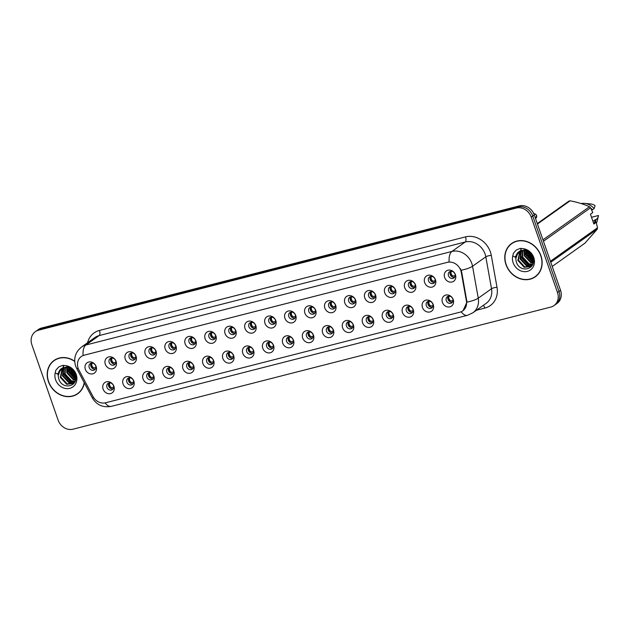 <?xml version="1.0" encoding="UTF-8"?>
<svg xmlns="http://www.w3.org/2000/svg" width="630" height="630" viewBox="0 0 630 630"><rect width="100%" height="100%" fill="white"/><g stroke="black" fill="none" stroke-linecap="round" stroke-linejoin="round"><path stroke-width="0.94" d="M133.867 381.221A6.316 5.489 54.6 0 1 130.512 388.497A6.316 5.489 54.6 0 1 123.055 383.985A6.316 5.489 54.6 0 1 126.41 376.709A6.316 5.489 54.6 0 1 133.867 381.221M126.921 382.221A3.788 3.292 -125.4 0 0 132.355 384.481A3.788 3.292 -125.4 0 0 133.403 380.559A3.788 3.292 -125.4 0 0 127.969 378.299A3.788 3.292 -125.4 0 0 126.921 382.221M153.822 376.118A6.316 5.489 54.6 0 1 150.476 383.394A6.316 5.489 54.6 0 1 143.018 378.882A6.316 5.489 54.6 0 1 146.365 371.606A6.316 5.489 54.6 0 1 153.822 376.118M146.877 377.118A3.788 3.292 -125.4 0 0 152.318 379.378A3.788 3.292 -125.4 0 0 153.366 375.464A3.788 3.292 -125.4 0 0 147.924 373.196A3.788 3.292 -125.4 0 0 146.877 377.118M173.786 371.015A6.316 5.489 54.6 0 1 170.431 378.291A6.316 5.489 54.6 0 1 162.973 373.779A6.316 5.489 54.6 0 1 166.328 366.502A6.316 5.489 54.6 0 1 173.786 371.015M166.84 372.015A3.788 3.292 -125.4 0 0 172.281 374.275A3.788 3.292 -125.4 0 0 173.321 370.361A3.788 3.292 -125.4 0 0 167.887 368.093A3.788 3.292 -125.4 0 0 166.84 372.015M193.741 365.912A6.316 5.489 54.6 0 1 190.394 373.188A6.316 5.489 54.6 0 1 182.936 368.676A6.316 5.489 54.6 0 1 186.291 361.399A6.316 5.489 54.6 0 1 193.741 365.912M186.795 366.912A3.788 3.292 -125.4 0 0 192.237 369.172A3.788 3.292 -125.4 0 0 193.284 365.258A3.788 3.292 -125.4 0 0 187.842 362.998A3.788 3.292 -125.4 0 0 186.795 366.912M213.704 360.809A6.316 5.489 54.6 0 1 210.349 368.085A6.316 5.489 54.6 0 1 202.891 363.573A6.316 5.489 54.6 0 1 206.246 356.296A6.316 5.489 54.6 0 1 213.704 360.809M206.758 361.809A3.788 3.292 -125.4 0 0 212.2 364.069A3.788 3.292 -125.4 0 0 213.247 360.155A3.788 3.292 -125.4 0 0 207.805 357.895A3.788 3.292 -125.4 0 0 206.758 361.809M233.667 355.706A6.316 5.489 54.6 0 1 230.312 362.982A6.316 5.489 54.6 0 1 222.855 358.47A6.316 5.489 54.6 0 1 226.209 351.193A6.316 5.489 54.6 0 1 233.667 355.706M226.721 356.706A3.788 3.292 -125.4 0 0 232.155 358.974A3.788 3.292 -125.4 0 0 233.202 355.052A3.788 3.292 -125.4 0 0 227.761 352.792A3.788 3.292 -125.4 0 0 226.721 356.706M253.622 350.603A6.316 5.489 54.6 0 1 250.275 357.879A6.316 5.489 54.6 0 1 242.818 353.367A6.316 5.489 54.6 0 1 246.165 346.091A6.316 5.489 54.6 0 1 253.622 350.603M246.677 351.603A3.788 3.292 -125.4 0 0 252.118 353.871A3.788 3.292 -125.4 0 0 253.166 349.949A3.788 3.292 -125.4 0 0 247.724 347.689A3.788 3.292 -125.4 0 0 246.677 351.603M273.585 345.5A6.316 5.489 54.6 0 1 270.231 352.776A6.316 5.489 54.6 0 1 262.773 348.264A6.316 5.489 54.6 0 1 266.128 340.995A6.316 5.489 54.6 0 1 273.585 345.5M266.64 346.508A3.788 3.292 -125.4 0 0 272.073 348.768A3.788 3.292 -125.4 0 0 273.121 344.846A3.788 3.292 -125.4 0 0 267.687 342.586A3.788 3.292 -125.4 0 0 266.64 346.508M293.541 340.405A6.316 5.489 54.6 0 1 290.194 347.673A6.316 5.489 54.6 0 1 282.736 343.161A6.316 5.489 54.6 0 1 286.083 335.892A6.316 5.489 54.6 0 1 293.541 340.405M286.595 341.405A3.788 3.292 -125.4 0 0 292.036 343.665A3.788 3.292 -125.4 0 0 293.084 339.743A3.788 3.292 -125.4 0 0 287.642 337.483A3.788 3.292 -125.4 0 0 286.595 341.405M313.504 335.302A6.316 5.489 54.6 0 1 310.149 342.57A6.316 5.489 54.6 0 1 302.691 338.058A6.316 5.489 54.6 0 1 306.046 330.789A6.316 5.489 54.6 0 1 313.504 335.302M306.558 336.302A3.788 3.292 -125.4 0 0 312 338.562A3.788 3.292 -125.4 0 0 313.039 334.64A3.788 3.292 -125.4 0 0 307.605 332.38A3.788 3.292 -125.4 0 0 306.558 336.302M333.467 330.199A6.316 5.489 54.6 0 1 330.112 337.467A6.316 5.489 54.6 0 1 322.654 332.963A6.316 5.489 54.6 0 1 326.009 325.686A6.316 5.489 54.6 0 1 333.467 330.199M326.521 331.199A3.788 3.292 -125.4 0 0 331.955 333.459A3.788 3.292 -125.4 0 0 333.002 329.537A3.788 3.292 -125.4 0 0 327.561 327.277A3.788 3.292 -125.4 0 0 326.521 331.199M353.422 325.096A6.316 5.489 54.6 0 1 350.067 332.372A6.316 5.489 54.6 0 1 342.618 327.86A6.316 5.489 54.6 0 1 345.964 320.583A6.316 5.489 54.6 0 1 353.422 325.096M346.476 326.096A3.788 3.292 -125.4 0 0 351.918 328.356A3.788 3.292 -125.4 0 0 352.965 324.434A3.788 3.292 -125.4 0 0 347.524 322.174A3.788 3.292 -125.4 0 0 346.476 326.096M373.385 319.993A6.316 5.489 54.6 0 1 370.03 327.269A6.316 5.489 54.6 0 1 362.573 322.757A6.316 5.489 54.6 0 1 365.928 315.48A6.316 5.489 54.6 0 1 373.385 319.993M366.44 320.993A3.788 3.292 -125.4 0 0 371.873 323.253A3.788 3.292 -125.4 0 0 372.921 319.331A3.788 3.292 -125.4 0 0 367.487 317.071A3.788 3.292 -125.4 0 0 366.44 320.993M393.341 314.89A6.316 5.489 54.6 0 1 389.994 322.166A6.316 5.489 54.6 0 1 382.536 317.654A6.316 5.489 54.6 0 1 385.883 310.377A6.316 5.489 54.6 0 1 393.341 314.89M386.395 315.89A3.788 3.292 -125.4 0 0 391.836 318.15A3.788 3.292 -125.4 0 0 392.884 314.236A3.788 3.292 -125.4 0 0 387.442 311.968A3.788 3.292 -125.4 0 0 386.395 315.89M413.304 309.787A6.316 5.489 54.6 0 1 409.949 317.063A6.316 5.489 54.6 0 1 402.491 312.551A6.316 5.489 54.6 0 1 405.846 305.274A6.316 5.489 54.6 0 1 413.304 309.787M406.358 310.787A3.788 3.292 -125.4 0 0 411.799 313.047A3.788 3.292 -125.4 0 0 412.839 309.133A3.788 3.292 -125.4 0 0 407.405 306.873A3.788 3.292 -125.4 0 0 406.358 310.787M433.259 304.684A6.316 5.489 54.6 0 1 429.912 311.96A6.316 5.489 54.6 0 1 422.454 307.448A6.316 5.489 54.6 0 1 425.809 300.171A6.316 5.489 54.6 0 1 433.259 304.684M426.313 305.684A3.788 3.292 -125.4 0 0 431.755 307.944A3.788 3.292 -125.4 0 0 432.802 304.03A3.788 3.292 -125.4 0 0 427.36 301.77A3.788 3.292 -125.4 0 0 426.313 305.684M453.222 299.581A6.316 5.489 54.6 0 1 449.867 306.857A6.316 5.489 54.6 0 1 442.417 302.345A6.316 5.489 54.6 0 1 445.764 295.068A6.316 5.489 54.6 0 1 453.222 299.581M446.276 300.581A3.788 3.292 -125.4 0 0 451.718 302.849A3.788 3.292 -125.4 0 0 452.765 298.927A3.788 3.292 -125.4 0 0 447.324 296.667A3.788 3.292 -125.4 0 0 446.276 300.581M113.904 386.324A6.316 5.489 54.6 0 1 110.549 393.6A6.316 5.489 54.6 0 1 103.099 389.088A6.316 5.489 54.6 0 1 106.446 381.811A6.316 5.489 54.6 0 1 113.904 386.324M106.958 387.324A3.788 3.292 -125.4 0 0 112.4 389.584A3.788 3.292 -125.4 0 0 113.447 385.662A3.788 3.292 -125.4 0 0 108.006 383.402A3.788 3.292 -125.4 0 0 106.958 387.324M116.117 361.455A6.316 5.489 54.6 0 1 112.762 368.731A6.316 5.489 54.6 0 1 105.304 364.219A6.316 5.489 54.6 0 1 108.659 356.942A6.316 5.489 54.6 0 1 116.117 361.455M109.171 362.455A3.788 3.292 -125.4 0 0 114.605 364.715A3.788 3.292 -125.4 0 0 115.652 360.801A3.788 3.292 -125.4 0 0 110.211 358.533A3.788 3.292 -125.4 0 0 109.171 362.455M136.072 356.352A6.316 5.489 54.6 0 1 132.717 363.628A6.316 5.489 54.6 0 1 125.268 359.116A6.316 5.489 54.6 0 1 128.614 351.839A6.316 5.489 54.6 0 1 136.072 356.352M129.126 357.352A3.788 3.292 -125.4 0 0 134.568 359.612A3.788 3.292 -125.4 0 0 135.615 355.698A3.788 3.292 -125.4 0 0 130.174 353.438A3.788 3.292 -125.4 0 0 129.126 357.352M156.035 351.249A6.316 5.489 54.6 0 1 152.68 358.525A6.316 5.489 54.6 0 1 145.223 354.013A6.316 5.489 54.6 0 1 148.578 346.736A6.316 5.489 54.6 0 1 156.035 351.249M149.089 352.249A3.788 3.292 -125.4 0 0 154.523 354.509A3.788 3.292 -125.4 0 0 155.571 350.595A3.788 3.292 -125.4 0 0 150.137 348.335A3.788 3.292 -125.4 0 0 149.089 352.249M175.99 346.146A6.316 5.489 54.6 0 1 172.644 353.422A6.316 5.489 54.6 0 1 165.186 348.91A6.316 5.489 54.6 0 1 168.533 341.633A6.316 5.489 54.6 0 1 175.99 346.146M169.045 347.146A3.788 3.292 -125.4 0 0 174.486 349.414A3.788 3.292 -125.4 0 0 175.534 345.492A3.788 3.292 -125.4 0 0 170.092 343.232A3.788 3.292 -125.4 0 0 169.045 347.146M195.954 341.043A6.316 5.489 54.6 0 1 192.599 348.319A6.316 5.489 54.6 0 1 185.141 343.807A6.316 5.489 54.6 0 1 188.496 336.53A6.316 5.489 54.6 0 1 195.954 341.043M189.008 342.043A3.788 3.292 -125.4 0 0 194.449 344.311A3.788 3.292 -125.4 0 0 195.489 340.389A3.788 3.292 -125.4 0 0 190.055 338.129A3.788 3.292 -125.4 0 0 189.008 342.043M215.909 335.94A6.316 5.489 54.6 0 1 212.562 343.216A6.316 5.489 54.6 0 1 205.104 338.704A6.316 5.489 54.6 0 1 208.459 331.435A6.316 5.489 54.6 0 1 215.909 335.94M208.963 336.948A3.788 3.292 -125.4 0 0 214.405 339.208A3.788 3.292 -125.4 0 0 215.452 335.286A3.788 3.292 -125.4 0 0 210.011 333.026A3.788 3.292 -125.4 0 0 208.963 336.948M235.872 330.844A6.316 5.489 54.6 0 1 232.517 338.113A6.316 5.489 54.6 0 1 225.067 333.601A6.316 5.489 54.6 0 1 228.414 326.332A6.316 5.489 54.6 0 1 235.872 330.844M228.926 331.845A3.788 3.292 -125.4 0 0 234.368 334.105A3.788 3.292 -125.4 0 0 235.415 330.183A3.788 3.292 -125.4 0 0 229.974 327.923A3.788 3.292 -125.4 0 0 228.926 331.845M255.835 325.741A6.316 5.489 54.6 0 1 252.48 333.01A6.316 5.489 54.6 0 1 245.023 328.498A6.316 5.489 54.6 0 1 248.377 321.229A6.316 5.489 54.6 0 1 255.835 325.741M248.889 326.742A3.788 3.292 -125.4 0 0 254.323 329.002A3.788 3.292 -125.4 0 0 255.37 325.08A3.788 3.292 -125.4 0 0 249.929 322.82A3.788 3.292 -125.4 0 0 248.889 326.742M275.79 320.639A6.316 5.489 54.6 0 1 272.443 327.907A6.316 5.489 54.6 0 1 264.986 323.403A6.316 5.489 54.6 0 1 268.333 316.126A6.316 5.489 54.6 0 1 275.79 320.639M268.845 321.639A3.788 3.292 -125.4 0 0 274.286 323.899A3.788 3.292 -125.4 0 0 275.334 319.977A3.788 3.292 -125.4 0 0 269.892 317.717A3.788 3.292 -125.4 0 0 268.845 321.639M295.753 315.536A6.316 5.489 54.6 0 1 292.399 322.812A6.316 5.489 54.6 0 1 284.941 318.3A6.316 5.489 54.6 0 1 288.296 311.023A6.316 5.489 54.6 0 1 295.753 315.536M288.808 316.536A3.788 3.292 -125.4 0 0 294.249 318.796A3.788 3.292 -125.4 0 0 295.289 314.874A3.788 3.292 -125.4 0 0 289.855 312.614A3.788 3.292 -125.4 0 0 288.808 316.536M315.709 310.433A6.316 5.489 54.6 0 1 312.362 317.709A6.316 5.489 54.6 0 1 304.904 313.197A6.316 5.489 54.6 0 1 308.259 305.92A6.316 5.489 54.6 0 1 315.709 310.433M308.763 311.433A3.788 3.292 -125.4 0 0 314.205 313.693A3.788 3.292 -125.4 0 0 315.252 309.771A3.788 3.292 -125.4 0 0 309.81 307.511A3.788 3.292 -125.4 0 0 308.763 311.433M335.672 305.329A6.316 5.489 54.6 0 1 332.317 312.606A6.316 5.489 54.6 0 1 324.859 308.094A6.316 5.489 54.6 0 1 328.214 300.817A6.316 5.489 54.6 0 1 335.672 305.329M328.726 306.33A3.788 3.292 -125.4 0 0 334.168 308.59A3.788 3.292 -125.4 0 0 335.215 304.676A3.788 3.292 -125.4 0 0 329.773 302.408A3.788 3.292 -125.4 0 0 328.726 306.33M355.635 300.226A6.316 5.489 54.6 0 1 352.28 307.503A6.316 5.489 54.6 0 1 344.823 302.991A6.316 5.489 54.6 0 1 348.177 295.714A6.316 5.489 54.6 0 1 355.635 300.226M348.689 301.227A3.788 3.292 -125.4 0 0 354.123 303.487A3.788 3.292 -125.4 0 0 355.17 299.573A3.788 3.292 -125.4 0 0 349.729 297.313A3.788 3.292 -125.4 0 0 348.689 301.227M375.59 295.123A6.316 5.489 54.6 0 1 372.243 302.4A6.316 5.489 54.6 0 1 364.786 297.888A6.316 5.489 54.6 0 1 368.133 290.611A6.316 5.489 54.6 0 1 375.59 295.123M368.644 296.124A3.788 3.292 -125.4 0 0 374.086 298.384A3.788 3.292 -125.4 0 0 375.134 294.47A3.788 3.292 -125.4 0 0 369.692 292.21A3.788 3.292 -125.4 0 0 368.644 296.124M395.553 290.02A6.316 5.489 54.6 0 1 392.199 297.297A6.316 5.489 54.6 0 1 384.741 292.785A6.316 5.489 54.6 0 1 388.096 285.508A6.316 5.489 54.6 0 1 395.553 290.02M388.608 291.021A3.788 3.292 -125.4 0 0 394.041 293.289A3.788 3.292 -125.4 0 0 395.089 289.367A3.788 3.292 -125.4 0 0 389.655 287.107A3.788 3.292 -125.4 0 0 388.608 291.021M415.509 284.918A6.316 5.489 54.6 0 1 412.162 292.194A6.316 5.489 54.6 0 1 404.704 287.682A6.316 5.489 54.6 0 1 408.051 280.405A6.316 5.489 54.6 0 1 415.509 284.918M408.563 285.918A3.788 3.292 -125.4 0 0 414.005 288.186A3.788 3.292 -125.4 0 0 415.052 284.264A3.788 3.292 -125.4 0 0 409.61 282.004A3.788 3.292 -125.4 0 0 408.563 285.918M435.472 279.815A6.316 5.489 54.6 0 1 432.117 287.091A6.316 5.489 54.6 0 1 424.659 282.579A6.316 5.489 54.6 0 1 428.014 275.302A6.316 5.489 54.6 0 1 435.472 279.815M428.526 280.822A3.788 3.292 -125.4 0 0 433.968 283.083A3.788 3.292 -125.4 0 0 435.007 279.161A3.788 3.292 -125.4 0 0 429.573 276.901A3.788 3.292 -125.4 0 0 428.526 280.822M455.435 274.712A6.316 5.489 54.6 0 1 452.08 281.988A6.316 5.489 54.6 0 1 444.623 277.476A6.316 5.489 54.6 0 1 447.977 270.207A6.316 5.489 54.6 0 1 455.435 274.712M448.489 275.719A3.788 3.292 -125.4 0 0 453.923 277.98A3.788 3.292 -125.4 0 0 454.97 274.058A3.788 3.292 -125.4 0 0 449.529 271.798A3.788 3.292 -125.4 0 0 448.489 275.719M96.154 366.558A6.316 5.489 54.6 0 1 92.799 373.834A6.316 5.489 54.6 0 1 85.341 369.322A6.316 5.489 54.6 0 1 88.696 362.045A6.316 5.489 54.6 0 1 96.154 366.558M89.208 367.558A3.788 3.292 -125.4 0 0 94.65 369.818A3.788 3.292 -125.4 0 0 95.689 365.904A3.788 3.292 -125.4 0 0 90.255 363.636A3.788 3.292 -125.4 0 0 89.208 367.558M133.095 383.717A3.788 3.292 54.6 0 1 128.622 381.008A3.788 3.292 54.6 0 1 128.929 377.858M153.059 378.614A3.788 3.292 54.6 0 1 148.578 375.905A3.788 3.292 54.6 0 1 148.885 372.755M173.014 373.511A3.788 3.292 54.6 0 1 168.541 370.81A3.788 3.292 54.6 0 1 168.848 367.652M192.977 368.408A3.788 3.292 54.6 0 1 188.496 365.707A3.788 3.292 54.6 0 1 188.811 362.549M212.932 363.305A3.788 3.292 54.6 0 1 208.459 360.604A3.788 3.292 54.6 0 1 208.766 357.446M232.895 358.21A3.788 3.292 54.6 0 1 228.422 355.501A3.788 3.292 54.6 0 1 228.729 352.343M252.858 353.107A3.788 3.292 54.6 0 1 248.377 350.398A3.788 3.292 54.6 0 1 248.685 347.24M272.814 348.004A3.788 3.292 54.6 0 1 268.341 345.295A3.788 3.292 54.6 0 1 268.648 342.137M292.777 342.901A3.788 3.292 54.6 0 1 288.296 340.192A3.788 3.292 54.6 0 1 288.611 337.034M312.732 337.798A3.788 3.292 54.6 0 1 308.259 335.089A3.788 3.292 54.6 0 1 308.566 331.939M332.695 332.695A3.788 3.292 54.6 0 1 328.222 329.986A3.788 3.292 54.6 0 1 328.529 326.836M352.65 327.592A3.788 3.292 54.6 0 1 348.177 324.883A3.788 3.292 54.6 0 1 348.484 321.733M372.613 322.489A3.788 3.292 54.6 0 1 368.141 319.78A3.788 3.292 54.6 0 1 368.448 316.63M392.577 317.386A3.788 3.292 54.6 0 1 388.096 314.685A3.788 3.292 54.6 0 1 388.411 311.527M412.532 312.283A3.788 3.292 54.6 0 1 408.059 309.582A3.788 3.292 54.6 0 1 408.366 306.424M432.495 307.18A3.788 3.292 54.6 0 1 428.022 304.479A3.788 3.292 54.6 0 1 428.329 301.321M452.45 302.085A3.788 3.292 54.6 0 1 447.977 299.376A3.788 3.292 54.6 0 1 448.284 296.218M113.132 388.82A3.788 3.292 54.6 0 1 108.659 386.111A3.788 3.292 54.6 0 1 108.966 382.961M115.345 363.951A3.788 3.292 54.6 0 1 110.872 361.25A3.788 3.292 54.6 0 1 111.179 358.092M135.3 358.848A3.788 3.292 54.6 0 1 130.827 356.147A3.788 3.292 54.6 0 1 131.135 352.989M155.263 353.745A3.788 3.292 54.6 0 1 150.79 351.044A3.788 3.292 54.6 0 1 151.098 347.886M175.227 348.65A3.788 3.292 54.6 0 1 170.746 345.941A3.788 3.292 54.6 0 1 171.061 342.783M195.182 343.547A3.788 3.292 54.6 0 1 190.709 340.838A3.788 3.292 54.6 0 1 191.016 337.68M215.145 338.444A3.788 3.292 54.6 0 1 210.672 335.735A3.788 3.292 54.6 0 1 210.979 332.577M235.1 333.341A3.788 3.292 54.6 0 1 230.627 330.632A3.788 3.292 54.6 0 1 230.934 327.474M255.063 328.238A3.788 3.292 54.6 0 1 250.59 325.529A3.788 3.292 54.6 0 1 250.898 322.379M275.026 323.135A3.788 3.292 54.6 0 1 270.546 320.426A3.788 3.292 54.6 0 1 270.853 317.276M294.982 318.032A3.788 3.292 54.6 0 1 290.509 315.323A3.788 3.292 54.6 0 1 290.816 312.173M314.945 312.929A3.788 3.292 54.6 0 1 310.464 310.22A3.788 3.292 54.6 0 1 310.779 307.07M334.9 307.826A3.788 3.292 54.6 0 1 330.427 305.125A3.788 3.292 54.6 0 1 330.734 301.967M354.863 302.723A3.788 3.292 54.6 0 1 350.39 300.022A3.788 3.292 54.6 0 1 350.697 296.864M374.826 297.62A3.788 3.292 54.6 0 1 370.345 294.919A3.788 3.292 54.6 0 1 370.653 291.761M394.782 292.517A3.788 3.292 54.6 0 1 390.309 289.816A3.788 3.292 54.6 0 1 390.616 286.658M414.745 287.422A3.788 3.292 54.6 0 1 410.264 284.713A3.788 3.292 54.6 0 1 410.579 281.555M434.7 282.319A3.788 3.292 54.6 0 1 430.227 279.61A3.788 3.292 54.6 0 1 430.534 276.452M454.663 277.216A3.788 3.292 54.6 0 1 450.19 274.507A3.788 3.292 54.6 0 1 450.497 271.349M95.382 369.054A3.788 3.292 54.6 0 1 90.909 366.345A3.788 3.292 54.6 0 1 91.216 363.195M78.947 370.093A11.371 9.883 54.6 0 1 78.159 368.29A11.371 9.883 54.6 0 1 81.294 356.533A11.371 9.883 54.6 0 1 84.192 355.194L447.363 262.356A11.371 9.883 54.6 0 1 461.278 272.357L466.405 300.998A11.371 9.883 54.6 0 1 462.774 310.873A11.371 9.883 54.6 0 1 459.876 312.212L105.604 402.775A11.371 9.883 54.6 0 1 92.972 396.459L78.947 370.093M74.686 361.21A20.428 17.75 -125.4 0 0 54.054 360.454A20.428 17.75 -125.4 0 0 48.415 381.575A20.428 17.75 -125.4 0 0 77.726 393.758A20.428 17.75 -125.4 0 0 84.333 382.851M76.687 394.191A20.428 17.75 -125.4 0 0 78.396 393.262M505.984 264.608A20.428 17.75 -125.4 0 0 535.295 276.798A20.428 17.75 -125.4 0 0 540.934 255.678A20.428 17.75 -125.4 0 0 511.615 243.487A20.428 17.75 -125.4 0 0 505.984 264.608M534.256 277.231A20.428 17.75 -125.4 0 0 535.965 276.294M83.097 355.462L449.151 261.891A14.742 6.93 -104.3 0 1 451.923 251.441A16.852 14.64 54.6 0 1 471.807 263.474A16.852 14.64 54.6 0 1 472.539 266.262L478.257 298.171A16.852 14.64 54.6 0 1 472.87 312.803L486.139 303.369A16.852 14.64 -125.4 0 0 491.526 288.737L485.809 256.827A16.852 14.64 -125.4 0 0 485.076 254.04A16.852 14.64 -125.4 0 0 465.192 242.007L99.138 335.585A16.852 14.64 -125.4 0 0 94.846 337.562L81.577 346.996A16.852 14.64 54.6 0 1 85.869 345.012A14.742 6.93 75.7 0 0 83.097 355.462M553.998 305.582L557.062 303.408A12.639 10.978 -125.4 0 0 560.55 290.343L534.279 214.909L532.752 215.995A12.639 10.978 -125.4 0 0 517.836 206.971L40.099 329.096A12.639 10.978 -125.4 0 0 36.879 330.585A12.639 10.978 -125.4 0 1 40.099 329.096L517.836 206.971A12.639 10.978 -125.4 0 1 532.752 215.995L559.015 291.43L532.752 215.995L531.216 217.082A12.639 10.978 -125.4 0 0 516.309 208.057L38.564 330.183A12.639 10.978 -125.4 0 0 35.351 331.671A12.639 10.978 -125.4 0 0 31.862 344.736L58.133 420.171A12.639 10.978 -125.4 0 0 73.041 429.188L550.785 307.07A12.639 10.978 -125.4 0 0 553.998 305.582A12.639 10.978 -125.4 0 0 557.487 292.517L531.216 217.082M555.534 304.495A12.639 10.978 -125.4 0 0 559.015 291.43A12.639 10.978 -125.4 0 1 555.534 304.495M460.435 268.719L461.695 272.065L466.964 302.132L463.058 310.677M512.316 243.023A20.428 17.75 -125.4 0 0 510.867 244.33M54.747 359.99A20.428 17.75 -125.4 0 0 53.306 361.297M534.279 214.909A12.639 10.978 -125.4 0 0 519.364 205.884L41.627 328.01A12.639 10.978 -125.4 0 0 38.406 329.49L35.351 331.671M93.587 367.857C91.941 366.597 91.405 365.077 92.004 363.305L90.948 366.345L93.587 367.857L96.091 367.581M111.337 387.623C109.691 386.363 109.163 384.843 109.754 383.064L108.699 386.103L111.337 387.623L113.841 387.348M113.55 362.762C111.896 361.494 111.368 359.974 111.959 358.202L110.904 361.242L113.55 362.762L116.054 362.478M133.505 357.659C131.859 356.391 131.331 354.871 131.922 353.099L130.867 356.139L133.505 357.659L136.009 357.375M153.468 352.556C151.814 351.288 151.287 349.768 151.877 347.996L150.83 351.036L153.468 352.556L155.972 352.272M173.431 347.453C171.777 346.185 171.25 344.665 171.84 342.893L170.785 345.933L173.431 347.453L175.935 347.169M131.3 382.52C129.646 381.26 129.119 379.74 129.709 377.961L128.654 381L131.3 382.52L133.804 382.245M151.263 377.417C149.609 376.157 149.082 374.637 149.672 372.865L148.617 375.897L151.263 377.417L153.767 377.142M171.218 372.322C169.564 371.054 169.037 369.534 169.635 367.762L168.58 370.794L171.218 372.322L173.722 372.039M56.456 359.053A20.223 17.561 -125.4 0 0 55.534 359.659L54.18 360.628A20.223 17.561 -125.4 0 0 48.597 381.528A20.223 17.561 -125.4 0 0 77.608 393.592A20.223 17.561 -125.4 0 0 84.176 382.56M74.702 361.447A20.223 17.561 -125.4 0 0 54.18 360.628M75.513 375.653L70.82 368.605M75.277 374.716L71.56 369.07M75.742 378.284L68.93 371.243L68.497 367.629M75.75 377.724L69.473 370.857L69.016 367.786M75.49 380.142L73.159 379.685L66.772 372.779L66.638 367.298M75.576 379.725L73.702 379.299L67.308 372.393L67.079 367.337M75.017 381.559L71.001 381.221L64.606 374.315L65.04 367.322M75.151 381.237L71.537 380.835L65.15 373.929L65.418 367.29M74.301 382.654L68.835 382.757L62.449 375.85L63.622 367.589M74.521 382.394L69.379 382.371L62.984 375.464L63.961 367.503M74.781 382.071L73.293 383.528L66.678 384.292L60.291 377.386L62.378 368.046M74.45 382.646L73.836 383.15M73.56 383.331L67.221 383.906L60.826 377L62.677 367.912M66.756 366.888L67.063 366.085M67.182 366.912L67.402 366.211M62.331 368.054A9.521 8.269 -125.4 0 0 61.393 368.621A9.521 8.269 -125.4 0 0 58.212 375.7L58.661 378.536C62.063 390.97 79.616 386.363 75.261 374.653C73.505 369.802 70.221 366.786 65.394 365.613L62.654 365.361L58.7 366.983L55.873 370.164L55.204 372.842L57.377 374.055L63.008 367.778L66.252 367.274L68.386 367.597L72.592 369.881M58.212 375.7L60.417 369.55L61.551 368.511M61.874 368.282L68.922 367.211L69.985 367.566M77.608 393.592L78.971 392.624A20.223 17.561 -125.4 0 0 79.845 391.954M55.873 370.164L58.763 366.943M72.103 382.835L63.614 373.889L63 369.519M63.071 368.463L63.181 367.723M63.268 367.29L63.85 365.384M75.624 379.465L67.938 370.818L67.323 367.369M75.695 376.811L70.095 369.282L69.78 368.085M71.166 382.788L63.346 374.086L62.732 370.527M62.764 369.109L62.929 367.81M62.992 367.503L63.669 365.368M75.49 379.709L67.67 371.015L67.056 367.455M75.726 377.197L69.828 369.479L69.442 367.944M514.025 242.085A20.223 17.561 -125.4 0 0 513.103 242.692L511.741 243.66A20.223 17.561 -125.4 0 0 506.166 264.561A20.223 17.561 -125.4 0 0 535.169 276.625A20.223 17.561 -125.4 0 0 540.753 255.725A20.223 17.561 -125.4 0 0 511.741 243.66M533.082 258.686L528.381 251.638M532.846 257.749L529.121 252.102M533.303 261.316L526.491 254.276L526.058 250.661M533.311 260.757L527.034 253.89L526.578 250.819M533.051 263.175L530.72 262.718L524.333 255.811L524.207 250.331M533.137 262.757L531.263 262.332L524.869 255.426L524.64 250.37M532.586 264.592L528.562 264.253L522.176 257.347L522.601 250.354M532.712 264.277L529.106 263.868L522.711 256.961L522.979 250.323M531.862 265.687L526.404 265.789L520.01 258.883L521.183 250.622M532.09 265.427L526.94 265.403L520.553 258.497L521.522 250.535M532.342 265.104L530.862 266.561L524.239 267.325L517.852 260.418L519.947 251.079M532.019 265.679L531.397 266.183M531.122 266.364L524.782 266.939L518.388 260.032L520.238 250.945M524.325 249.921L524.625 249.118M524.743 249.945L524.963 249.244M519.9 251.086A9.521 8.269 -125.4 0 0 518.962 251.654A9.521 8.269 -125.4 0 0 515.781 258.733L516.222 261.568C519.624 274.003 537.177 269.396 532.822 257.686C531.074 252.835 527.783 249.819 522.955 248.645L520.215 248.393L516.261 250.023L513.434 253.197L512.765 255.875L514.938 257.087L520.577 250.811L523.821 250.307L525.948 250.63L530.153 252.913M515.781 258.733L517.986 252.583L519.112 251.543M519.443 251.315L526.491 250.244L527.554 250.598M593.499 222.957L596.201 222.366L593.87 224.028L590.452 214.208L592.783 212.546L590.546 207.79A22.751 19.758 -125.4 0 0 589.483 206.75C583.884 204.191 577.427 202.214 570.119 200.812A22.751 19.758 -125.4 0 0 568.843 201.135L537.295 223.563M591.641 210.026L592.413 209.829A13.482 11.71 -125.4 0 0 590.656 208.018M587.396 205.845A13.482 11.71 -125.4 0 0 585.672 205.152M592.413 209.829L594.114 208.625A13.482 11.71 -125.4 0 0 584.703 203.388A13.482 11.71 -125.4 0 0 581.222 203.584M594.114 208.625L595.082 205.664A8.426 7.316 -125.4 0 0 590.846 203.978L584.703 203.388M570.119 200.812L537.453 224.028M542.958 239.825L589.483 206.75M590.546 207.79L543.462 241.258M550.423 261.261L597.508 227.792L596.201 222.366M552.226 266.435L584.892 243.219L597.287 229.155L550.762 262.23M597.287 229.155A22.751 19.758 -125.4 0 0 597.508 227.792M594.499 222.705A12.639 10.978 -125.4 0 0 595.043 219.854L592.94 221.35M595.405 222.469A13.482 11.71 -125.4 0 0 595.83 219.65L595.043 219.854M596.413 223.154A13.482 11.71 -125.4 0 0 597.193 220.949A13.482 11.71 -125.4 0 0 597.531 218.445L595.83 219.65M597.531 218.445L598.405 215.972M598.5 215.484L591.523 217.271M535.169 276.625L536.532 275.656A20.223 17.561 -125.4 0 0 537.406 274.987M513.434 253.197L516.324 249.976M529.665 265.868L521.183 256.922L520.561 252.551M520.64 251.496L520.75 250.756M520.829 250.323L521.412 248.417M533.185 262.497L525.499 253.851L524.892 250.409M533.256 259.843L527.664 252.315L527.341 251.118M528.735 265.821L520.908 257.119L520.293 253.559M520.325 252.142L520.498 250.842M520.553 250.535L521.231 248.401M533.051 262.749L525.231 254.048L524.617 250.488M533.287 260.229L527.389 252.512L527.003 250.976M193.386 342.35C191.74 341.082 191.205 339.562 191.803 337.79L190.748 340.83L193.386 342.35L195.891 342.066M213.35 337.247C211.696 335.979 211.168 334.467 211.759 332.687L210.703 335.727L213.35 337.247L215.854 336.963M233.305 332.144C231.659 330.884 231.131 329.364 231.722 327.584L230.667 330.624L233.305 332.144L235.809 331.86M191.181 367.219C189.528 365.951 189 364.431 189.591 362.659L188.535 365.691L191.181 367.219L193.686 366.936M211.137 362.116C209.491 360.848 208.955 359.328 209.554 357.557L208.498 360.588L211.137 362.116L213.641 361.833M231.1 357.013C229.446 355.745 228.918 354.225 229.509 352.454L228.454 355.485L231.1 357.013L233.604 356.73M253.268 327.041C251.614 325.781 251.086 324.261 251.677 322.481L250.63 325.521L253.268 327.041L255.772 326.757M273.231 321.938C271.577 320.678 271.05 319.158 271.64 317.378L270.585 320.418L273.231 321.938L275.735 321.654M293.186 316.835C291.532 315.575 291.005 314.055 291.603 312.275L290.548 315.315L293.186 316.835L295.69 316.559M313.149 311.732C311.496 310.472 310.968 308.952 311.559 307.172L310.503 310.22L313.149 311.732L315.654 311.456M333.105 306.629C331.459 305.369 330.923 303.849 331.522 302.077L330.466 305.117L333.105 306.629L335.609 306.353M251.063 351.91C249.409 350.642 248.882 349.122 249.472 347.35L248.417 350.382L251.063 351.91L253.559 351.627M271.018 346.807C269.364 345.539 268.837 344.027 269.435 342.248L268.372 345.279L271.018 346.807L273.522 346.524M290.981 341.704C289.327 340.444 288.8 338.924 289.391 337.144L288.335 340.184L290.981 341.704L293.486 341.421M310.936 336.601C309.291 335.341 308.755 333.821 309.354 332.041L308.298 335.081L310.936 336.601L313.441 336.318M330.9 331.498C329.246 330.238 328.718 328.718 329.309 326.939L328.254 329.978L330.9 331.498L333.404 331.215M353.068 301.534C351.414 300.266 350.886 298.746 351.477 296.974L350.422 300.014L353.068 301.534L355.572 301.25M373.031 296.431C371.377 295.163 370.849 293.643 371.44 291.871L370.385 294.911L373.031 296.431L375.527 296.147M392.986 291.328C391.332 290.06 390.805 288.54 391.395 286.768L390.348 289.808L392.986 291.328L395.49 291.044M412.949 286.225C411.295 284.957 410.768 283.437 411.358 281.665L410.303 284.705L412.949 286.225L415.453 285.941M432.904 281.122C431.259 279.854 430.723 278.334 431.322 276.562L430.266 279.602L432.904 281.122L435.409 280.838M452.868 276.019C451.214 274.759 450.686 273.239 451.277 271.459L450.222 274.499L452.868 276.019L455.372 275.735M350.855 326.395C349.209 325.135 348.681 323.615 349.272 321.836L348.217 324.875L350.855 326.395L353.359 326.12M370.818 321.292C369.164 320.032 368.637 318.512 369.227 316.732L368.172 319.772L370.818 321.292L373.322 321.017M390.781 316.189C389.127 314.929 388.6 313.409 389.19 311.637L388.135 314.669L390.781 316.189L393.285 315.913M410.736 311.094C409.091 309.826 408.555 308.306 409.153 306.534L408.098 309.566L410.736 311.094L413.241 310.81M430.699 305.991C429.046 304.723 428.518 303.203 429.109 301.431L428.053 304.463L430.699 305.991L433.204 305.707M450.655 300.888C449.009 299.62 448.473 298.1 449.072 296.328L448.017 299.36L450.655 300.888L453.159 300.605M466.405 300.998L466.822 300.707M461.278 272.357L461.695 272.065M465.523 236.872A4.213 1.977 -104.3 0 1 465.192 242.007L451.923 251.441L85.869 345.012L99.138 335.585A4.213 1.977 -104.3 0 0 99.469 330.443L465.523 236.872A21.066 18.294 54.6 0 1 490.376 251.913A21.066 18.294 54.6 0 1 491.29 255.394L497.007 287.304A21.066 18.294 54.6 0 1 484.919 308.07L476.501 310.228M81.577 346.996C75.356 352.075 73.371 358.423 75.616 366.038L76.671 368.448A14.742 1.079 -28 0 0 78.128 368.196M461.176 311.771A14.742 6.93 75.7 0 0 467.444 315.323L472.87 312.803M467.444 315.323L111.305 406.358A14.742 6.93 -104.3 0 1 105.1 402.893M466.964 302.132A14.742 3.489 -10.2 0 0 478.257 298.171L491.526 288.737A4.213 0.992 169.8 0 1 497.007 287.304M111.305 406.358C102.95 407.846 96.618 405.003 92.295 397.829A14.742 1.079 -28 0 0 93.657 397.609M461.168 270.238A14.742 3.489 -10.2 0 0 472.539 266.262L485.809 256.827A4.213 0.992 169.8 0 1 491.29 255.394M87.601 342.712A21.066 18.294 54.6 0 1 99.469 330.443M516.309 208.057L519.364 205.884M38.564 330.183L41.627 328.01M557.487 292.517L560.55 290.343M483.21 305.455A4.213 1.977 -104.3 0 1 484.919 308.07M55.204 372.842A12.049 10.466 -125.4 0 0 55.59 379.74A12.049 10.466 -125.4 0 0 69.804 388.348A12.049 10.466 -125.4 0 0 76.198 374.472A12.049 10.466 -125.4 0 0 65.394 365.613M512.765 255.875A12.049 10.466 -125.4 0 0 513.151 262.773A12.049 10.466 -125.4 0 0 527.373 271.38A12.049 10.466 -125.4 0 0 533.76 257.505A12.049 10.466 -125.4 0 0 522.955 248.645M533.657 213.759C533.571 213.011 537.075 215.043 536.539 215.578L535.839 218.2A2.528 2.197 -125.4 0 0 533.815 213.735M76.671 368.448L92.295 397.829M61.393 368.621L63.008 367.778M518.962 251.654L520.577 250.811M598.374 216.098L597.193 220.949"/></g></svg>
